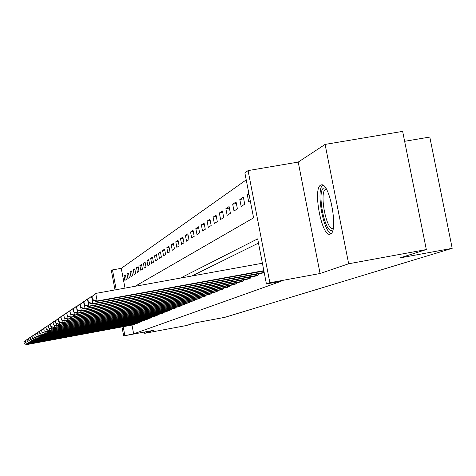 <?xml version="1.0" encoding="UTF-8"?>
<svg xmlns="http://www.w3.org/2000/svg" width="476" height="476" viewBox="0 0 476 476"><rect width="100%" height="100%" fill="white"/><g stroke="black" fill="none" stroke-linecap="round" stroke-linejoin="round"><path stroke-width="0.71" d="M320.687 185.122C312.53 188.508 321.806 237.334 330.017 234.18L330.326 234.073C338.71 232.002 329.719 182.338 321.425 184.872L320.687 185.122M135.095 286.29L253.589 217.847L244.872 172.949L248.079 170.598L269.868 282.732L266.429 283.982L257.665 238.857L180.44 278.079M298.214 162.09L320.074 273.516L348.658 263.769L426.317 249.555L402.642 131.382L325.102 144.412L298.214 162.09L248.079 170.598M404.63 141.307L429.792 137.046L452.2 248.329L224.862 317.325L194.25 323.043L186.366 325.536L144.686 333.325L153.337 330.374L123.671 335.913L121.981 326.929M115.008 289.926L111.384 270.719L112.485 269.916L116.215 289.705M246.217 179.886L121.273 268.345L112.485 269.916M348.658 263.769L325.102 144.412M144.442 332.034L144.686 333.325M121.273 268.345L125.004 288.117M124.867 280.412L126.295 279.501L125.45 275.027L124.028 275.967L124.867 280.412M127.865 278.502L129.335 277.567L128.478 273.028L127.009 273.992L127.865 278.502M130.954 276.538L132.465 275.574L131.596 270.963L130.085 271.963L130.954 276.538M134.137 274.515L135.696 273.522L134.809 268.839L133.256 269.868L134.137 274.515M137.415 272.427L139.028 271.403L138.129 266.649L136.523 267.708L137.415 272.427M140.801 270.279L142.461 269.22L141.545 264.394L139.89 265.483L140.801 270.279M144.293 268.053L146.007 266.965L145.079 262.062L143.371 263.186L144.293 268.053M147.899 265.763L149.672 264.638L148.726 259.652L146.959 260.818L147.899 265.763M151.624 263.395L153.456 262.228L152.493 257.159L150.672 258.367L151.624 263.395M155.474 260.943L157.372 259.741L156.39 254.589L154.504 255.832L155.474 260.943M159.46 258.414L161.418 257.165L160.418 251.923L158.466 253.214L159.46 258.414M163.577 255.79L165.606 254.505L164.595 249.168L162.572 250.507L163.577 255.79M167.844 253.077L169.95 251.745L168.915 246.318L166.82 247.698L167.844 253.077M172.264 250.269L174.448 248.883L173.389 243.361L171.223 244.789L172.264 250.269M176.852 247.353L179.107 245.919L178.036 240.291L175.781 241.778L176.852 247.353M181.606 244.331L183.95 242.843L182.849 237.107L180.517 238.649L181.606 244.331M186.538 241.195L188.972 239.648L187.853 233.805L185.432 235.406L186.538 241.195M191.667 237.935L194.196 236.328L193.054 230.372L190.537 232.032L191.667 237.935M196.993 234.549L199.628 232.871L198.462 226.796L195.838 228.528L196.993 234.549M202.538 231.021L205.281 229.277L204.091 223.077L201.36 224.886L202.538 231.021M208.315 227.35L211.171 225.535L209.952 219.21L207.108 221.084L208.315 227.35M214.331 223.524L217.312 221.632L216.062 215.17L213.099 217.127L214.331 223.524M220.608 219.531L223.714 217.556L222.441 210.957L219.347 213.004L220.608 219.531M227.159 215.366L230.402 213.302L229.099 206.56L225.868 208.696L227.159 215.366M234.002 211.017L237.399 208.857L236.066 201.961L232.681 204.192L234.002 211.017M241.165 206.465L244.718 204.204L243.349 197.147L239.809 199.486L241.165 206.465M248.865 193.506L247.276 194.559L248.662 201.699L250.257 200.682M131.983 325.072L133.643 333.843L281.12 281.286L266.429 283.982M258.492 243.087L191.846 276.015M133.256 324.84L134.762 324.334L134.684 323.9M136.386 323.585L137.939 323.067L137.856 322.621M139.605 322.3L141.205 321.758L141.122 321.3M142.925 320.967L144.573 320.413L144.484 319.943M146.352 319.598L148.048 319.027L147.959 318.539M149.88 318.188L151.636 317.593L151.541 317.093M153.528 316.724L155.337 316.118L155.241 315.6M157.288 315.219L159.162 314.588L159.061 314.053M161.18 313.666L163.113 313.012L163.006 312.458M165.196 312.054L167.195 311.381L167.088 310.81M169.349 310.394L171.419 309.697L171.306 309.102M173.651 308.668L175.793 307.948L175.68 307.329M178.107 306.883L180.327 306.139L180.202 305.503M182.719 305.039L185.021 304.265L184.896 303.599M187.502 303.123L189.888 302.32L189.757 301.629M192.465 301.135L194.946 300.302L194.809 299.588M197.617 299.071L200.194 298.208L200.051 297.464M202.972 296.929L205.65 296.03L205.501 295.257M208.536 294.698L211.32 293.763L211.165 292.954M214.331 292.377L217.229 291.407L217.062 290.562M220.358 289.961L223.381 288.95L223.208 288.069M226.641 287.445L229.795 286.391L229.616 285.475M233.198 284.815L236.483 283.714L236.298 282.756M240.041 282.078L243.474 280.923L243.284 279.924M247.193 279.21L250.787 278.008L250.584 276.955M254.678 276.211L258.438 274.95L258.224 273.849M262.514 273.069L264.228 272.641M320.074 273.516L269.868 282.732M133.643 333.843L123.671 335.913M426.317 249.555L399.882 257.927L452.2 248.329M123.189 326.709L124.843 335.485M125.575 275.687L124.028 275.967M249.007 194.256L247.276 194.559M243.676 198.819L239.809 199.486M236.37 203.555L232.681 204.192M229.396 208.083L225.868 208.696M222.72 212.415L219.347 213.004M216.33 216.568L213.099 217.127M210.208 220.543L207.108 221.084M204.335 224.363L201.36 224.886M198.7 228.028L195.838 228.528M193.28 231.55L190.537 232.032M188.074 234.942L185.432 235.406M183.064 238.202L180.517 238.649M178.232 241.344L175.781 241.778M173.585 244.372L171.223 244.789M169.099 247.294L166.82 247.698M164.773 250.114L162.572 250.507M160.596 252.839L158.466 253.214M156.556 255.469L154.504 255.832M152.653 258.01L150.672 258.367M148.881 260.473L146.959 260.818M145.228 262.853L143.371 263.186M141.693 265.162L139.89 265.483M138.266 267.399L136.523 267.708M134.946 269.565L133.256 269.868M131.727 271.665L130.085 271.963M128.603 273.706L127.009 273.992M26.715 343.059L26.965 344.428L134.357 324.495M24.258 343.565L23.919 341.75L24.133 343.642L26.656 344.618L133.679 324.769M23.8 341.827L26.483 339.822M23.919 341.75L26.168 340.096M24.133 343.642L26.656 344.618M28.286 342.042L28.542 343.452L137.516 323.234M25.793 342.571L25.454 340.733L25.668 342.655L28.227 343.648L136.814 323.513M25.329 340.816L28.06 338.775M25.454 340.733L27.733 339.055M25.668 342.655L28.227 343.648M29.905 340.989L30.172 342.446L140.777 321.931M27.376 341.554L27.031 339.685L27.245 341.637L30.172 342.446L29.845 342.649L140.051 322.222M26.9 339.769L29.685 337.692M27.031 339.685L29.345 337.984M27.245 341.637L29.845 342.649M31.571 339.906L31.85 341.405L144.133 320.592M29.006 340.501L28.655 338.603L28.875 340.59L31.85 341.405L31.511 341.613L143.383 320.889M28.524 338.692L31.362 336.58M28.655 338.603L31.011 336.883M28.875 340.59L31.511 341.613M33.29 338.781L33.582 340.334L147.59 319.212M30.696 339.418L30.339 337.49L30.559 339.507L33.582 340.334L33.231 340.554L146.822 319.515M30.202 337.579L33.088 335.431M30.339 337.49L32.731 335.741M30.559 339.507L33.231 340.554M332.117 230.336C325.037 234.4 316.492 190.971 323.775 187.99L325.661 188.044M326.316 189.085L325.608 189.287C318.991 191.911 326.405 231.08 333.051 228.593L333.152 228.563M322.77 185.128C315.838 189.615 323.133 231.657 331.147 233.496M35.069 337.627L35.367 339.227L151.166 317.784M32.433 338.299L32.07 336.336L32.291 338.388L35.367 339.227L35.004 339.453L150.368 318.099M31.928 336.431L34.873 334.247M32.07 336.336L34.504 334.568M32.291 338.388L35.004 339.453M36.902 336.425L37.211 338.085L154.849 316.314M34.224 337.145L33.855 335.152L34.082 337.234L37.211 338.085L36.836 338.317L154.028 316.641M33.713 335.247L36.717 333.022M33.855 335.152L36.337 333.355M34.082 337.234L36.836 338.317M38.8 335.193L39.115 336.907L158.657 314.791M36.081 335.949L35.706 333.92L35.932 336.044L39.115 336.907L38.729 337.145L157.806 315.13M35.557 334.021L38.621 331.76M35.706 333.92L38.229 332.099M35.932 336.044L38.729 337.145M40.758 333.908L41.085 335.687L162.59 313.22M38.003 334.711L37.616 332.653L37.842 334.812L41.085 335.687L40.686 335.937L161.715 313.571M37.461 332.76L40.591 330.451M37.616 332.653L40.18 330.802M37.842 334.812L40.686 335.937M42.781 332.587L43.126 334.426L166.654 311.596M39.984 333.438L39.597 331.344L39.823 333.539L43.126 334.426L42.709 334.682L165.749 311.958M39.437 331.451L42.632 329.1M39.597 331.344L42.203 329.463M39.823 333.539L42.709 334.682M44.881 331.213L45.232 333.123L170.86 309.918M42.037 332.117L41.638 329.981L41.87 332.224L45.232 333.123L44.809 333.384L169.926 310.292M41.471 330.094L44.738 327.696M41.638 329.981L44.298 328.077M41.87 332.224L44.809 333.384M47.053 329.791L47.422 331.772L175.216 308.18M44.161 330.749L43.756 328.577L43.988 330.856L47.422 331.772L46.975 332.046L174.246 308.567M43.59 328.69L46.922 326.25M43.756 328.577L46.469 326.643M43.988 330.856L46.975 332.046M49.302 328.309L49.682 330.368L179.726 306.377M46.362 329.327L45.952 327.119L46.184 329.446L49.682 330.368L49.224 330.653L178.72 306.782M45.773 327.238L49.189 324.745M45.952 327.119L48.713 325.156M46.184 329.446L49.224 330.653M51.634 326.78L52.027 328.916L184.402 304.515M48.647 327.857L48.231 325.608L48.463 327.976L52.027 328.916L51.551 329.213L183.361 304.932M48.046 325.733L51.533 323.186M48.231 325.608L51.045 323.615M48.463 327.976L51.551 329.213M54.05 325.185L54.466 327.411L189.246 302.575M51.015 326.334L50.593 324.043L50.825 326.459L54.466 327.411L53.972 327.714L188.169 303.01M50.402 324.168L53.972 321.574M50.593 324.043L53.401 321.681L53.461 322.014M50.825 326.459L53.972 327.714M56.561 323.531L56.995 325.846L194.279 300.57M53.479 324.745L53.044 322.413L53.276 324.876L56.995 325.846L56.477 326.161L193.155 301.016M52.842 322.544L56.501 319.896M53.044 322.413L55.906 320.003L55.972 320.354M53.276 324.876L56.477 326.161M59.173 321.812L59.619 324.221L199.498 298.482M56.037 323.103L55.591 320.723L55.829 323.234L59.619 324.221L59.083 324.549L198.337 298.952M55.383 320.86L59.131 318.152M55.591 320.723L58.512 318.265L58.578 318.628M55.829 323.234L59.083 324.549M61.886 320.021L62.35 322.526L204.924 296.316M58.691 321.389L58.239 318.962L58.477 321.532L62.35 322.526L61.797 322.871L203.716 296.798M58.024 319.104L60.672 316.82L61.868 316.338M58.239 318.962L61.22 316.457L61.291 316.832M58.477 321.532L61.797 322.871M64.706 318.152L65.194 320.77L210.57 294.061M61.458 319.61L60.999 317.135L61.231 319.753L65.194 320.77L64.617 321.127L209.309 294.567M60.773 317.284L63.469 314.957L64.712 314.452M60.999 317.135L64.04 314.571L64.111 314.969M61.231 319.753L64.617 321.127M67.646 316.201L68.157 318.938L216.443 291.717M64.337 317.754L63.867 315.225L64.105 317.908L68.157 318.938L67.556 319.307L215.134 292.24M63.635 315.38L66.378 313.012L67.681 312.482M63.867 315.225L66.979 312.613L67.051 313.024M64.105 317.908L67.556 319.307M70.71 314.172L71.239 317.028L222.566 289.277M67.342 315.82L66.86 313.238L67.098 315.981L71.239 317.028L70.615 317.415L221.197 289.819M66.616 313.404L69.413 310.983L70.769 310.435M66.86 313.238L70.037 310.566L70.115 311.001M67.098 315.981L70.615 317.415M73.905 312.048L74.464 315.035L228.944 286.73M70.472 313.803L69.984 311.167L70.216 313.97L74.464 315.035L73.81 315.439L227.516 287.296M69.728 311.34L72.578 308.87L74 308.299M69.984 311.167L73.233 308.436L73.316 308.888M70.216 313.97L73.81 315.439M77.237 309.822L77.826 312.952L235.596 284.071M73.744 311.697L73.244 309.001L73.477 311.869L77.826 312.952L77.142 313.375L234.109 284.666M72.977 309.18L75.886 306.663L77.368 306.062M73.244 309.001L76.565 306.211L76.654 306.681M73.477 311.869L77.142 313.375M80.724 307.496L81.336 310.774L242.552 281.292M77.166 309.495L76.648 306.74L76.886 309.68L81.336 310.774L80.623 311.221L240.993 281.917M76.368 306.925L79.337 304.354L80.89 303.73M76.648 306.74L80.051 303.884L80.141 304.378M76.886 309.68L80.623 311.221M84.371 305.057L85.014 308.502L249.817 278.395M80.741 307.193L80.212 304.378L79.92 304.569L80.45 307.383L85.014 308.502L84.27 308.966L248.192 279.043M79.92 304.569L82.955 301.945L84.579 301.29M80.212 304.378L83.699 301.451L83.794 301.968M80.45 307.383L84.27 308.966M88.191 302.498L88.869 306.116L257.421 275.354M84.49 304.783L83.949 301.897L83.639 302.099L84.181 304.979L88.869 306.116L88.084 306.603L255.719 276.038M83.639 302.099L86.739 299.416L88.441 298.732M83.949 301.897L87.513 298.898L87.62 299.446M84.181 304.979L88.084 306.603M87.542 299.511L88.096 302.462L88.417 302.254L87.864 299.297L87.542 299.511L91.517 296.227L92.903 303.617L264.18 272.409M88.417 302.254L92.903 303.617L92.082 304.128L263.603 272.885M87.864 299.297L91.517 296.227L92.493 296.048M88.096 302.462L92.082 304.128M91.636 296.792L92.201 299.815L92.54 299.6L91.969 296.572L91.636 296.792L95.724 293.418L97.146 300.993L263.841 270.66M92.54 299.6L97.146 300.993L96.283 301.528L263.912 271.017M91.969 296.572L95.724 293.418L262.401 263.24M92.201 299.815L96.283 301.528M133.441 324.674L133.339 324.15M134.119 324.543L134.024 324.025M136.588 323.412L136.487 322.877M137.278 323.281L137.177 322.746M139.831 322.115L139.724 321.562M140.527 321.978L140.426 321.431M143.169 320.776L143.062 320.205M143.883 320.64L143.776 320.074M146.614 319.396L146.507 318.807M147.34 319.259L147.227 318.676M150.172 317.974L150.053 317.367M150.904 317.837L150.791 317.23M153.843 316.504L153.724 315.88M154.587 316.362L154.468 315.743M157.633 314.993L157.508 314.338M158.389 314.844L158.27 314.202M161.548 313.422L161.418 312.75M162.316 313.273L162.191 312.607M165.594 311.804L165.464 311.108M166.38 311.655L166.249 310.965M169.783 310.126L169.646 309.406M170.581 309.971L170.45 309.257M174.121 308.394L173.978 307.645M174.93 308.234L174.793 307.496M178.607 306.598L178.464 305.824M179.434 306.437L179.291 305.669M183.26 304.735L183.111 303.932M184.105 304.569L183.95 303.777M188.085 302.801L187.931 301.968M188.948 302.635L188.788 301.808M193.095 300.796L192.929 299.934M193.97 300.63L193.803 299.773M198.296 298.72L198.123 297.815M199.188 298.547L199.016 297.655M203.698 296.554L203.52 295.62M204.609 296.381L204.43 295.453M209.315 294.305L209.131 293.329M210.243 294.126L210.059 293.162M215.164 291.966L214.968 290.949M216.11 291.782L215.92 290.776M221.257 289.527L221.054 288.468M222.221 289.343L222.018 288.289M227.605 286.986L227.397 285.88M228.593 286.796L228.379 285.695M234.234 284.333L234.013 283.178M235.239 284.142L235.019 282.994M241.154 281.566L240.921 280.352M242.183 281.37L241.951 280.168M248.389 278.668L248.145 277.401M249.442 278.466L249.198 277.21M255.963 275.64L255.701 274.313M257.04 275.431L256.784 274.111M263.894 272.462L263.621 271.07"/></g></svg>

